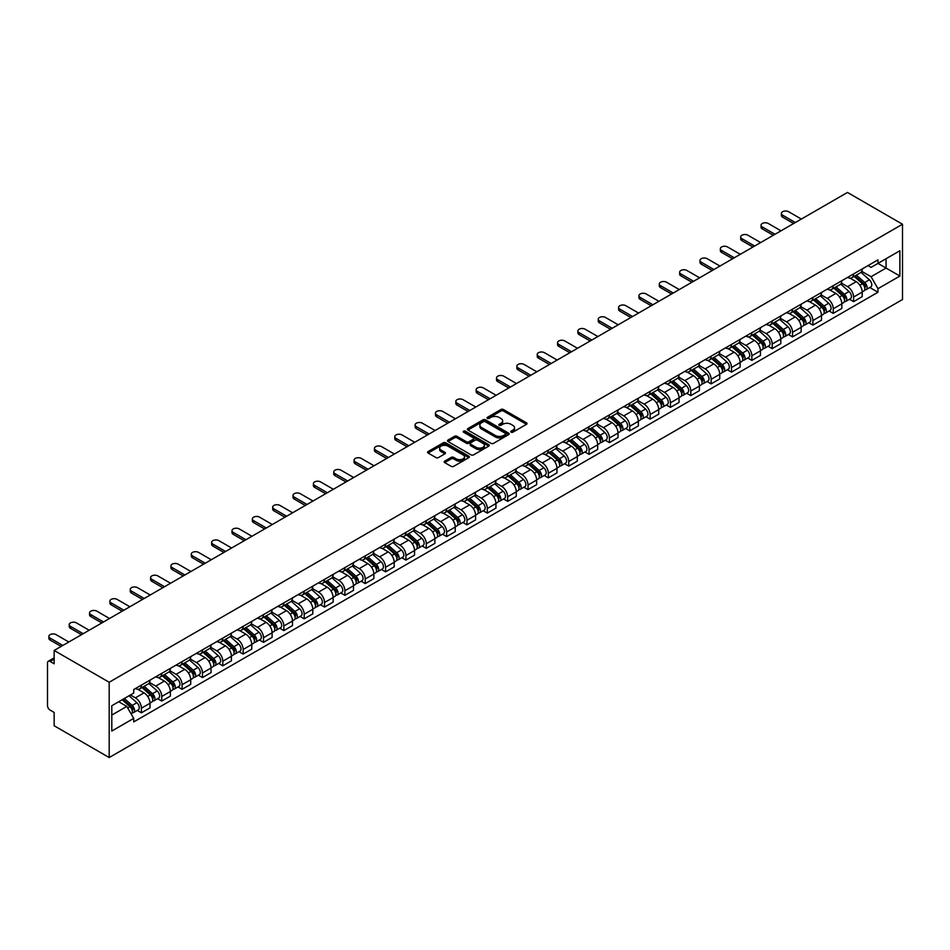 <?xml version="1.0" encoding="UTF-8"?>
<svg xmlns="http://www.w3.org/2000/svg" width="950" height="950" viewBox="0 0 950 950"><rect width="100%" height="100%" fill="white"/><g stroke="black" fill="none" stroke-linecap="round" stroke-linejoin="round"><path stroke-width="1.43" d="M511.1 432.167A1.271 0.736 0 0 0 512.893 432.167L526.502 424.317A1.805 1.045 0 0 0 527.024 423.581A1.805 1.045 0 0 0 526.502 422.845L503.452 409.533A1.805 1.045 0 0 0 500.887 409.533L487.291 417.394A1.271 0.736 0 0 0 489.084 418.428L490.841 417.406A5.795 3.349 0 0 1 499.035 417.406L500.959 418.511A5.795 3.349 0 0 1 502.657 420.886A5.795 3.349 0 0 1 500.959 423.249L499.189 424.258A1.271 0.736 0 0 0 500.983 425.303L502.752 424.282A5.795 3.349 0 0 1 510.946 424.282L512.857 425.386A5.795 3.349 0 0 1 514.556 427.761A5.795 3.349 0 0 1 512.857 430.124L511.1 431.134A1.271 0.736 0 0 0 511.1 432.167L511.1 431.134M444.683 461.13A1.805 1.045 0 0 0 444.161 461.866A1.805 1.045 0 0 0 444.683 462.603L451.155 466.343A1.805 1.045 0 0 0 453.708 466.343L468.825 457.615A1.805 1.045 0 0 0 469.348 456.879A1.805 1.045 0 0 0 468.825 456.142L445.776 442.831A1.805 1.045 0 0 0 443.211 442.831L428.106 451.559A1.805 1.045 0 0 0 427.571 452.295A1.805 1.045 0 0 0 428.106 453.031L435.919 457.544A1.805 1.045 0 0 0 438.473 457.544L444.944 453.815A1.805 1.045 0 0 0 445.467 453.067A1.805 1.045 0 0 0 444.944 452.331L441.073 450.098A4.845 2.791 0 0 1 439.648 448.115A4.845 2.791 0 0 1 442.641 445.538A4.845 2.791 0 0 1 447.913 446.144L463.089 454.907A4.845 2.791 0 0 1 464.514 456.879A4.845 2.791 0 0 1 461.522 459.468A4.845 2.791 0 0 1 456.238 458.862L453.708 457.401A1.805 1.045 0 0 0 451.155 457.401L444.683 461.13L444.683 462.603M109.191 682.242L54.15 650.465L847.459 192.446L902.5 224.236L109.191 682.242L109.191 757.554L902.5 299.535L902.5 224.236M490.972 443.353A1.805 1.045 0 0 0 493.525 443.353L508.642 434.625A1.805 1.045 0 0 0 509.164 433.889A1.805 1.045 0 0 0 508.642 433.152L485.593 419.841A1.805 1.045 0 0 0 483.027 419.841L467.923 428.569A1.805 1.045 0 0 0 467.388 429.305A1.805 1.045 0 0 0 467.923 430.041L490.972 443.353M464.016 432.452A1.271 0.736 0 0 1 465.298 432.63L488.704 446.144L473.622 454.848A1.805 1.045 0 0 1 471.058 454.848L448.02 441.536L448.02 440.064A1.805 1.045 0 0 0 447.486 440.8A1.805 1.045 0 0 0 448.02 441.536M448.02 440.064L454.48 436.335A1.805 1.045 0 0 1 457.045 436.335L466.391 441.726A1.805 1.045 0 0 0 468.944 441.726L473.242 439.244A1.805 1.045 0 0 0 473.765 438.508A1.805 1.045 0 0 0 473.242 437.772L463.505 432.155A1.271 0.736 0 0 1 465.298 431.122L488.728 444.647A1.805 1.045 0 0 1 489.262 445.384A1.805 1.045 0 0 1 488.728 446.12L488.728 444.647M54.15 650.465L54.15 663.789L50.113 661.461A3.693 2.126 -120 0 0 48.26 661.271A3.693 2.126 -120 0 0 47.5 662.957L47.5 705.589A3.693 2.126 -120 0 0 50.113 710.101L54.15 712.441L54.15 725.764L109.191 757.554M853.587 273.933A8.491 4.904 60 0 1 851.829 277.744L860.439 272.769A8.491 4.904 -120 0 0 862.196 268.969M841.367 283.076L847.59 286.663A8.491 4.904 60 0 1 853.587 297.053L862.196 292.077A8.491 4.904 -120 0 0 856.199 281.687L850.036 278.136M862.196 292.077L862.196 296.673L853.587 301.649L849.454 299.262M851.829 277.744A8.491 4.904 60 0 1 847.649 277.364M853.587 297.053L853.587 301.649M833.233 285.677A8.491 4.904 60 0 1 831.488 289.489L840.085 284.525A8.491 4.904 -120 0 0 841.842 280.713M829.113 311.006L833.245 313.393L841.842 308.429L841.842 303.834A8.491 4.904 -120 0 0 835.846 293.443L829.682 289.881M831.488 289.489A8.491 4.904 60 0 1 827.307 289.109M821.026 294.821L827.236 298.407A8.491 4.904 60 0 1 833.245 308.798L833.245 313.393M812.891 297.433A8.491 4.904 60 0 1 811.134 301.233L819.743 296.269A8.491 4.904 -120 0 0 821.501 292.457M808.759 322.762L812.891 325.137L821.501 320.174L821.501 315.578A8.491 4.904 -120 0 0 815.504 305.188L809.341 301.625M811.134 301.233A8.491 4.904 60 0 1 806.954 300.853M800.672 306.565L806.894 310.151A8.491 4.904 60 0 1 812.891 320.554L812.891 325.137M792.538 309.178A8.491 4.904 60 0 1 790.792 312.989L799.389 308.014A8.491 4.904 -120 0 0 801.147 304.202M788.417 334.507L792.549 336.894L801.147 331.918L801.147 327.322A8.491 4.904 -120 0 0 795.15 316.932L788.987 313.381M790.792 312.989A8.491 4.904 60 0 1 786.612 312.598M780.33 318.309L786.541 321.907A8.491 4.904 60 0 1 792.549 332.298L792.549 336.894M772.196 320.922A8.491 4.904 60 0 1 770.438 324.734L779.047 319.758A8.491 4.904 -120 0 0 780.805 315.958M768.063 346.251L772.196 348.638L780.805 343.662L780.805 339.079A8.491 4.904 -120 0 0 774.808 328.676L768.645 325.126M770.438 324.734A8.491 4.904 60 0 1 766.258 324.354M759.976 330.066L766.199 333.652A8.491 4.904 60 0 1 772.196 344.043L772.196 348.638M751.842 332.666A8.491 4.904 60 0 1 750.096 336.478L758.694 331.514A8.491 4.904 -120 0 0 760.451 327.702M747.721 358.008L751.854 360.383L760.451 355.419L760.451 350.823A8.491 4.904 -120 0 0 754.454 340.433L748.291 336.87M750.096 336.478A8.491 4.904 60 0 1 745.916 336.098M739.634 341.81L745.845 345.396A8.491 4.904 60 0 1 751.854 355.787L751.854 360.383M731.5 344.423A8.491 4.904 60 0 1 729.742 348.234L738.352 343.259A8.491 4.904 -120 0 0 740.109 339.447M727.367 369.752L731.5 372.127L740.109 367.163L740.109 362.567A8.491 4.904 -120 0 0 734.113 352.177L727.949 348.614M729.742 348.234A8.491 4.904 60 0 1 725.562 347.843M719.281 353.554L725.503 357.141A8.491 4.904 60 0 1 731.5 367.543L731.5 372.127M711.146 356.167A8.491 4.904 60 0 1 709.401 359.979L717.998 355.003A8.491 4.904 -120 0 0 719.756 351.191M707.026 381.496L711.146 383.883L719.756 378.907L719.756 374.312A8.491 4.904 -120 0 0 713.759 363.921L707.596 360.371M709.401 359.979A8.491 4.904 60 0 1 705.221 359.599M698.939 365.299L705.149 368.897A8.491 4.904 60 0 1 711.146 379.287L711.146 383.883M690.804 367.911A8.491 4.904 60 0 1 689.047 371.723L697.656 366.759A8.491 4.904 -120 0 0 699.414 362.947M686.672 393.241L690.804 395.628L699.414 390.652L699.414 386.068A8.491 4.904 -120 0 0 693.417 375.678L687.254 372.115M689.047 371.723A8.491 4.904 60 0 1 684.867 371.343M678.585 377.055L684.807 380.641A8.491 4.904 60 0 1 690.804 391.032L690.804 395.628M670.451 379.668A8.491 4.904 60 0 1 668.705 383.468L677.303 378.504A8.491 4.904 -120 0 0 679.06 374.692M666.33 404.997L670.451 407.372L679.06 402.408L679.06 397.812A8.491 4.904 -120 0 0 673.063 387.422L666.9 383.859M668.705 383.468A8.491 4.904 60 0 1 664.525 383.088M658.243 388.799L664.454 392.386A8.491 4.904 60 0 1 670.451 402.776L670.451 407.372M650.109 391.412A8.491 4.904 60 0 1 648.351 395.224L656.961 390.248A8.491 4.904 -120 0 0 658.718 386.436M645.976 416.741L650.109 419.128L658.718 414.152L658.718 409.557A8.491 4.904 -120 0 0 652.721 399.166L646.558 395.604M648.351 395.224A8.491 4.904 60 0 1 644.171 394.832M637.889 400.544L644.112 404.142A8.491 4.904 60 0 1 650.109 414.532L650.109 419.128M629.755 403.156A8.491 4.904 60 0 1 628.009 406.968L636.607 401.992A8.491 4.904 -120 0 0 638.364 398.192M625.634 428.486L629.755 430.872L638.364 425.897L638.364 421.301A8.491 4.904 -120 0 0 632.367 410.911L626.204 407.36M628.009 406.968A8.491 4.904 60 0 1 623.829 406.588M617.547 412.3L623.758 415.886A8.491 4.904 60 0 1 629.755 426.277L629.755 430.872M609.413 414.901A8.491 4.904 60 0 1 607.656 418.713L616.265 413.749A8.491 4.904 -120 0 0 618.023 409.937M605.281 440.23L609.413 442.617L618.023 437.653L618.023 433.058A8.491 4.904 -120 0 0 612.026 422.667L605.862 419.104M607.656 418.713A8.491 4.904 60 0 1 603.476 418.332M597.194 424.044L603.416 427.631A8.491 4.904 60 0 1 609.413 438.021L609.413 442.617M589.059 426.657A8.491 4.904 60 0 1 587.314 430.457L595.911 425.493A8.491 4.904 -120 0 0 597.669 421.681M584.939 451.986L589.059 454.361L597.669 449.397L597.669 444.802A8.491 4.904 -120 0 0 591.672 434.411L585.509 430.849M587.314 430.457A8.491 4.904 60 0 1 583.134 430.077M576.852 435.789L583.062 439.375A8.491 4.904 60 0 1 589.059 449.777L589.059 454.361M568.717 438.401A8.491 4.904 60 0 1 566.96 442.213L575.569 437.238A8.491 4.904 -120 0 0 577.327 433.426M564.585 463.731L568.717 466.117L577.327 461.142L577.327 456.546A8.491 4.904 -120 0 0 571.33 446.156L565.167 442.605M566.96 442.213A8.491 4.904 60 0 1 562.78 441.833M556.498 447.533L562.721 451.131A8.491 4.904 60 0 1 568.717 461.522L568.717 466.117M548.364 450.146A8.491 4.904 60 0 1 546.606 453.957L555.216 448.994A8.491 4.904 -120 0 0 556.973 445.182M544.243 475.475L548.364 477.862L556.973 472.886L556.973 468.303A8.491 4.904 -120 0 0 550.976 457.9L544.813 454.349M546.606 453.957A8.491 4.904 60 0 1 542.438 453.577M536.156 459.289L542.367 462.876A8.491 4.904 60 0 1 548.364 473.266L548.364 477.862M528.022 461.902A8.491 4.904 60 0 1 526.264 465.702L534.874 460.738A8.491 4.904 -120 0 0 536.631 456.926M523.889 487.231L528.022 489.606L536.631 484.642L536.631 480.047A8.491 4.904 -120 0 0 530.634 469.656L524.471 466.094M526.264 465.702A8.491 4.904 60 0 1 522.084 465.322M515.803 471.034L522.025 474.62A8.491 4.904 60 0 1 528.022 485.011L528.022 489.606M507.668 473.646A8.491 4.904 60 0 1 505.911 477.458L514.52 472.483A8.491 4.904 -120 0 0 516.278 468.671M503.548 498.976L507.668 501.363L516.278 496.387L516.278 491.791A8.491 4.904 -120 0 0 510.281 481.401L504.117 477.838M505.911 477.458A8.491 4.904 60 0 1 501.742 477.066M495.461 482.778L501.671 486.376A8.491 4.904 60 0 1 507.668 496.767L507.668 501.363M487.326 485.391A8.491 4.904 60 0 1 485.569 489.202L494.178 484.227A8.491 4.904 -120 0 0 495.936 480.427M483.194 510.72L487.326 513.107L495.936 508.131L495.936 503.536A8.491 4.904 -120 0 0 489.939 493.145L483.776 489.594M485.569 489.202A8.491 4.904 60 0 1 481.389 488.822M475.107 494.534L481.329 498.121A8.491 4.904 60 0 1 487.326 508.511L487.326 513.107M466.973 497.135A8.491 4.904 60 0 1 465.215 500.947L473.824 495.983A8.491 4.904 -120 0 0 475.582 492.171M462.852 522.464L466.973 524.851L475.582 519.888L475.582 515.292A8.491 4.904 -120 0 0 469.585 504.901L463.422 501.339M465.215 500.947A8.491 4.904 60 0 1 461.047 500.567M454.765 506.279L460.976 509.865A8.491 4.904 60 0 1 466.973 520.256L466.973 524.851M446.631 508.891A8.491 4.904 60 0 1 444.873 512.691L453.483 507.728A8.491 4.904 -120 0 0 455.24 503.916M442.498 534.221L446.631 536.596L455.24 531.632L455.24 527.036A8.491 4.904 -120 0 0 449.243 516.646L443.08 513.083M444.873 512.691A8.491 4.904 60 0 1 440.693 512.311M434.411 518.023L440.634 521.609A8.491 4.904 60 0 1 446.631 532.012L446.631 536.596M426.277 520.636A8.491 4.904 60 0 1 424.519 524.447L433.129 519.472A8.491 4.904 -120 0 0 434.886 515.66M422.156 545.965L426.277 548.352L434.886 543.376L434.886 538.781A8.491 4.904 -120 0 0 428.889 528.39L422.726 524.839M424.519 524.447A8.491 4.904 60 0 1 420.351 524.056M414.069 529.768L420.28 533.366A8.491 4.904 60 0 1 426.277 543.756L426.277 548.352M405.935 532.38A8.491 4.904 60 0 1 404.178 536.192L412.787 531.216A8.491 4.904 -120 0 0 414.544 527.416M401.803 557.709L405.935 560.096L414.544 555.121L414.544 550.537A8.491 4.904 -120 0 0 408.548 540.134L402.384 536.584M404.178 536.192A8.491 4.904 60 0 1 399.997 535.812M393.716 541.524L399.938 545.11A8.491 4.904 60 0 1 405.935 555.501L405.935 560.096M385.581 544.136A8.491 4.904 60 0 1 383.824 547.936L392.433 542.972A8.491 4.904 -120 0 0 394.191 539.161M381.461 569.466L385.581 571.841L394.191 566.877L394.191 562.281A8.491 4.904 -120 0 0 388.194 551.891L382.031 548.328M383.824 547.936A8.491 4.904 60 0 1 379.656 547.556M373.374 553.268L379.584 556.854A8.491 4.904 60 0 1 385.581 567.245L385.581 571.841M365.239 555.881A8.491 4.904 60 0 1 363.482 559.692L372.091 554.717A8.491 4.904 -120 0 0 373.849 550.905M361.107 581.21L365.239 583.597L373.849 578.621L373.849 574.026A8.491 4.904 -120 0 0 367.852 563.635L361.689 560.072M363.482 559.692A8.491 4.904 60 0 1 359.302 559.301M353.02 565.013L359.242 568.611A8.491 4.904 60 0 1 365.239 579.001L365.239 583.597M344.886 567.625A8.491 4.904 60 0 1 343.128 571.437L351.738 566.461A8.491 4.904 -120 0 0 353.495 562.661M340.765 592.954L344.886 595.341L353.495 590.366L353.495 585.77A8.491 4.904 -120 0 0 347.498 575.379L341.335 571.829M343.128 571.437A8.491 4.904 60 0 1 338.96 571.057M332.678 576.769L338.889 580.355A8.491 4.904 60 0 1 344.886 590.746L344.886 595.341M324.544 579.369A8.491 4.904 60 0 1 322.786 583.181L331.396 578.217A8.491 4.904 -120 0 0 333.153 574.406M320.411 604.699L324.544 607.086L333.153 602.122L333.153 597.526A8.491 4.904 -120 0 0 327.156 587.136L320.993 583.573M322.786 583.181A8.491 4.904 60 0 1 318.606 582.801M312.324 588.513L318.547 592.099A8.491 4.904 60 0 1 324.544 602.49L324.544 607.086M304.19 591.126A8.491 4.904 60 0 1 302.433 594.926L311.042 589.962A8.491 4.904 -120 0 0 312.799 586.15M300.069 616.455L304.19 618.83L312.799 613.866L312.799 609.271A8.491 4.904 -120 0 0 306.803 598.88L300.639 595.317M302.433 594.926A8.491 4.904 60 0 1 298.264 594.546M291.983 600.258L298.193 603.844A8.491 4.904 60 0 1 304.19 614.246L304.19 618.83M283.848 602.87A8.491 4.904 60 0 1 282.091 606.682L290.7 601.706A8.491 4.904 -120 0 0 292.457 597.894M279.716 628.199L283.848 630.586L292.457 625.611L292.457 621.015A8.491 4.904 -120 0 0 286.461 610.624L280.298 607.074M282.091 606.682A8.491 4.904 60 0 1 277.911 606.29M271.629 612.002L277.851 615.6A8.491 4.904 60 0 1 283.848 625.991L283.848 630.586M263.494 614.614A8.491 4.904 60 0 1 261.737 618.426L270.346 613.451A8.491 4.904 -120 0 0 272.104 609.651M259.374 639.944L263.494 642.331L272.104 637.355L272.104 632.771A8.491 4.904 -120 0 0 266.107 622.369L259.944 618.818M261.737 618.426A8.491 4.904 60 0 1 257.569 618.046M251.287 623.758L257.498 627.344A8.491 4.904 60 0 1 263.494 637.735L263.494 642.331M243.152 626.371A8.491 4.904 60 0 1 241.395 630.171L250.004 625.207A8.491 4.904 -120 0 0 251.762 621.395M239.02 651.7L243.152 654.075L251.762 649.111L251.762 644.516A8.491 4.904 -120 0 0 245.765 634.125L239.602 630.562M241.395 630.171A8.491 4.904 60 0 1 237.215 629.791M230.933 635.502L237.156 639.089A8.491 4.904 60 0 1 243.152 649.479L243.152 654.075M222.799 638.115A8.491 4.904 60 0 1 221.041 641.927L229.651 636.951A8.491 4.904 -120 0 0 231.408 633.139M218.678 663.444L222.799 665.819L231.408 660.856L231.408 656.26A8.491 4.904 -120 0 0 225.411 645.869L219.248 642.307M221.041 641.927A8.491 4.904 60 0 1 216.873 641.535M210.591 647.247L216.802 650.845A8.491 4.904 60 0 1 222.799 661.236L222.799 665.819M202.457 649.859A8.491 4.904 60 0 1 200.699 653.671L209.309 648.696A8.491 4.904 -120 0 0 211.066 644.896M198.324 675.189L202.457 677.576L211.066 672.6L211.066 668.004A8.491 4.904 -120 0 0 205.069 657.614L198.906 654.063M200.699 653.671A8.491 4.904 60 0 1 196.519 653.291M190.237 658.991L196.46 662.589A8.491 4.904 60 0 1 202.457 672.98L202.457 677.576M182.103 661.604A8.491 4.904 60 0 1 180.346 665.416L188.955 660.452A8.491 4.904 -120 0 0 190.713 656.64M177.982 686.933L182.103 689.32L190.713 684.356L190.713 679.761A8.491 4.904 -120 0 0 184.716 669.37L178.553 665.807M180.346 665.416A8.491 4.904 60 0 1 176.178 665.036M169.896 670.748L176.106 674.334A8.491 4.904 60 0 1 182.103 684.724L182.103 689.32M161.761 673.36A8.491 4.904 60 0 1 160.004 677.16L168.613 672.196A8.491 4.904 -120 0 0 170.371 668.384M157.629 698.689L161.761 701.064L170.371 696.101L170.371 691.505A8.491 4.904 -120 0 0 164.374 681.114L158.211 677.552M160.004 677.16A8.491 4.904 60 0 1 155.824 676.78M149.542 682.492L155.764 686.078A8.491 4.904 60 0 1 161.761 696.469L161.761 701.064M141.407 685.104A8.491 4.904 60 0 1 139.65 688.916L148.259 683.941A8.491 4.904 -120 0 0 150.017 680.129M137.287 710.434L141.407 712.821L150.017 707.845L150.017 703.249A8.491 4.904 -120 0 0 144.02 692.859L137.857 689.308M139.65 688.916A8.491 4.904 60 0 1 135.482 688.524M130.459 694.972L135.411 697.834A8.491 4.904 60 0 1 141.407 708.225L141.407 712.821M868.003 265.608L871.067 267.377L899.887 250.741L886.065 258.721L886.065 268.054L871.067 276.723L861.721 271.32M111.803 715.077L126.801 706.42L133.713 718.39L111.803 731.037L111.803 705.731L133.713 693.084L133.713 689.546L877.978 259.849L877.978 263.387L899.887 276.046L877.978 288.693L871.067 276.723M899.887 250.741L899.887 276.046M133.713 718.39L133.713 721.929L877.978 292.232L877.978 288.693M126.801 706.42L118.714 701.741M869.808 287.517L877.978 292.232M511.611 432.357L512.857 431.633A5.795 3.349 0 0 0 514.556 429.258L514.556 427.761M502.657 420.886L502.657 422.382A5.795 3.349 0 0 1 500.959 424.757L499.7 425.481M526.478 424.329L503.452 411.041A1.805 1.045 0 0 0 500.887 411.041L487.789 418.606M508.618 434.649L485.593 421.349A1.805 1.045 0 0 0 483.027 421.349L467.946 430.065L467.923 428.569M505.436 434.411A1.271 0.736 0 0 0 505.436 433.378L485.213 421.693A1.271 0.736 0 0 0 483.419 421.693L481.555 422.762A5.795 3.349 0 0 0 479.857 425.137A5.795 3.349 0 0 0 481.555 427.5L495.389 435.48A5.795 3.349 0 0 0 503.583 435.48L505.436 434.411L505.436 435.919A1.271 0.736 0 0 0 505.804 435.397L505.804 433.889M479.857 425.137L479.857 426.633A5.795 3.349 0 0 0 481.555 429.008L481.555 427.5M505.436 435.919L503.583 436.988A5.795 3.349 0 0 1 495.389 436.988L481.555 429.008M448.044 441.56L454.48 437.831L454.48 436.335M473.765 438.508L473.765 440.016A1.805 1.045 0 0 1 473.242 440.753L468.944 443.234A1.805 1.045 0 0 1 466.391 443.234L457.045 437.831A1.805 1.045 0 0 0 454.48 437.831M476.081 447.331A4.845 2.791 0 0 0 481.365 447.937A4.845 2.791 0 0 0 484.358 445.348A4.845 2.791 0 0 0 482.933 443.365L477.589 440.289A1.805 1.045 0 0 0 475.024 440.289L470.737 442.759A1.805 1.045 0 0 0 470.214 443.496A1.805 1.045 0 0 0 470.737 444.244L476.081 447.331L476.081 448.827A4.845 2.791 0 0 0 481.365 449.433A4.845 2.791 0 0 0 484.358 446.856L484.358 445.348M470.214 443.496L470.214 445.004A1.805 1.045 0 0 0 470.737 445.74L470.737 444.244M476.081 448.827L470.737 445.74M464.514 456.879L464.514 458.387A4.845 2.791 0 0 1 461.522 460.964A4.845 2.791 0 0 1 456.238 460.358L453.708 458.897A1.805 1.045 0 0 0 451.155 458.897L444.707 462.626M439.648 448.115L439.648 449.623A4.845 2.791 0 0 0 441.073 451.606L441.073 450.098M444.921 453.827L441.073 451.606M468.825 456.142L468.825 457.615L445.776 444.339A1.805 1.045 0 0 0 443.211 444.339L428.129 453.055M854.181 276.391L862.469 283.789A4.607 2.66 60 0 1 863.918 290.914L862.196 291.911M854.394 276.581L858.301 278.837M855.012 275.904L864.239 284.133A2.209 1.283 60 0 1 864.928 287.565A2.209 1.283 60 0 1 864.726 287.636M856.389 275.108L864.69 282.506A4.607 2.66 60 0 1 866.127 289.643A4.607 2.66 60 0 1 864.738 289.786M861.021 272.329L869.381 279.799A4.607 2.66 60 0 1 870.829 286.924L866.127 289.643M793.654 223.511L782.634 217.158A4.239 2.446 180 0 1 781.387 215.424L781.387 213.465A4.239 2.446 -0 0 0 782.634 215.199L795.352 222.537M801.349 219.07L788.631 211.731A4.239 2.446 -0 0 0 784.011 211.197A4.239 2.446 -0 0 0 781.387 213.465M833.827 288.135L842.116 295.533A4.607 2.66 60 0 1 843.564 302.67L841.842 303.656M834.053 288.337L837.947 290.581M834.658 287.648L843.885 295.889A2.209 1.283 60 0 1 844.586 299.309A2.209 1.283 60 0 1 844.384 299.392M836.047 286.853L844.336 294.251A4.607 2.66 60 0 1 845.785 301.387A4.607 2.66 60 0 1 844.396 301.53M840.667 284.086L849.027 291.543A4.607 2.66 60 0 1 850.476 298.68L845.785 301.387M813.485 299.879L821.774 307.277A4.607 2.66 60 0 1 823.222 314.414L821.501 315.412M813.699 300.081L817.606 302.337M814.316 299.404L823.543 307.634A2.209 1.283 60 0 1 824.232 311.054A2.209 1.283 60 0 1 824.03 311.137M815.694 298.609L823.994 306.007A4.607 2.66 60 0 1 825.431 313.132A4.607 2.66 60 0 1 824.042 313.286M820.325 295.83L828.685 303.288A4.607 2.66 60 0 1 830.134 310.424L825.431 313.132M773.3 235.268L762.28 228.902A4.239 2.446 180 0 1 761.045 227.169L761.045 225.209A4.239 2.446 -0 0 0 762.28 226.943L774.998 234.282M780.995 230.826L768.277 223.476A4.239 2.446 -0 0 0 763.658 222.953A4.239 2.446 -0 0 0 761.045 225.209M752.958 247.012L741.938 240.647A4.239 2.446 180 0 1 740.691 238.913L740.691 236.954A4.239 2.446 -0 0 0 741.938 238.688L754.656 246.038M760.653 242.571L747.935 235.232A4.239 2.446 -0 0 0 743.316 234.697A4.239 2.446 -0 0 0 740.691 236.954M793.131 311.636L801.42 319.034A4.607 2.66 60 0 1 802.869 326.159L801.147 327.156M793.357 311.826L797.252 314.082M793.962 311.149L803.189 319.378A2.209 1.283 60 0 1 803.89 322.798A2.209 1.283 60 0 1 803.688 322.881M795.352 310.353L803.641 317.751A4.607 2.66 60 0 1 805.089 324.876A4.607 2.66 60 0 1 803.7 325.031M799.971 307.574L808.331 315.044A4.607 2.66 60 0 1 809.78 322.169L805.089 324.876M772.789 323.38L781.078 330.778A4.607 2.66 60 0 1 782.527 337.903L780.805 338.901M773.003 323.57L776.91 325.826M773.621 322.893L782.847 331.134A2.209 1.283 60 0 1 783.536 334.554A2.209 1.283 60 0 1 783.334 334.637M774.998 322.098L783.299 329.496A4.607 2.66 60 0 1 784.736 336.633A4.607 2.66 60 0 1 783.346 336.775M779.629 319.319L787.989 326.788A4.607 2.66 60 0 1 789.438 333.913L784.736 336.633M752.436 335.124L760.724 342.522A4.607 2.66 60 0 1 762.173 349.659L760.451 350.645M752.661 335.326L756.556 337.571M753.267 334.649L762.494 342.879A2.209 1.283 60 0 1 763.194 346.299A2.209 1.283 60 0 1 762.992 346.382M754.656 333.842L762.945 341.24A4.607 2.66 60 0 1 764.394 348.377A4.607 2.66 60 0 1 763.004 348.519M759.276 331.075L767.636 338.532A4.607 2.66 60 0 1 769.084 345.669L764.394 348.377M732.604 258.756L721.584 252.391A4.239 2.446 180 0 1 720.349 250.669L720.349 248.71A4.239 2.446 -0 0 0 721.584 250.432L734.303 257.783M740.299 254.315L727.581 246.976A4.239 2.446 -0 0 0 722.962 246.442A4.239 2.446 -0 0 0 720.349 248.71M712.262 270.512L701.242 264.147A4.239 2.446 180 0 1 699.996 262.414L699.996 260.454A4.239 2.446 -0 0 0 701.242 262.188L713.961 269.527M719.957 266.059L707.239 258.721A4.239 2.446 -0 0 0 702.62 258.186A4.239 2.446 -0 0 0 699.996 260.454M691.909 282.257L680.889 275.892A4.239 2.446 180 0 1 679.654 274.158L679.654 272.199A4.239 2.446 -0 0 0 680.889 273.933L693.607 281.271M699.604 277.816L686.886 270.465A4.239 2.446 -0 0 0 682.266 269.942A4.239 2.446 -0 0 0 679.654 272.199M732.094 346.869L740.383 354.279A4.607 2.66 60 0 1 741.831 361.404L740.109 362.401M732.307 347.071L736.214 349.327M732.925 346.394L742.152 354.623A2.209 1.283 60 0 1 742.841 358.043A2.209 1.283 60 0 1 742.639 358.126M734.303 345.598L742.603 352.996A4.607 2.66 60 0 1 744.04 360.121A4.607 2.66 60 0 1 742.651 360.276M738.934 342.819L747.294 350.277A4.607 2.66 60 0 1 748.742 357.414L744.04 360.121M671.567 294.001L660.547 287.636A4.239 2.446 180 0 1 659.3 285.902L659.3 283.943A4.239 2.446 -0 0 0 660.547 285.677L673.265 293.027M679.262 289.56L666.544 282.221A4.239 2.446 -0 0 0 661.924 281.687A4.239 2.446 -0 0 0 659.3 283.943M711.74 358.625L720.029 366.023A4.607 2.66 60 0 1 721.477 373.148L719.756 374.146M711.966 358.815L715.861 361.071M712.571 358.138L721.798 366.367A2.209 1.283 60 0 1 722.499 369.799A2.209 1.283 60 0 1 722.297 369.871M713.961 357.343L722.249 364.741A4.607 2.66 60 0 1 723.698 371.866A4.607 2.66 60 0 1 722.309 372.02M718.58 354.564L726.94 362.033A4.607 2.66 60 0 1 728.389 369.158L723.698 371.866M651.213 305.746L640.193 299.392A4.239 2.446 180 0 1 638.958 297.659L638.958 295.699A4.239 2.446 -0 0 0 640.193 297.433L652.911 304.772M658.908 301.304L646.19 293.966A4.239 2.446 -0 0 0 641.571 293.431A4.239 2.446 -0 0 0 638.958 295.699M691.398 370.369L699.687 377.767A4.607 2.66 60 0 1 701.136 384.904L699.414 385.89M691.612 370.571L695.519 372.816M692.229 369.883L701.456 378.124A2.209 1.283 60 0 1 702.145 381.544A2.209 1.283 60 0 1 701.943 381.627M693.607 369.087L701.908 376.485A4.607 2.66 60 0 1 703.344 383.622A4.607 2.66 60 0 1 701.955 383.764M698.238 366.308L706.598 373.777A4.607 2.66 60 0 1 708.047 380.902L703.344 383.622M630.871 317.502L619.851 311.137A4.239 2.446 180 0 1 618.604 309.403L618.604 307.444A4.239 2.446 -0 0 0 619.851 309.178L632.569 316.516M638.566 313.049L625.848 305.71A4.239 2.446 -0 0 0 621.229 305.176A4.239 2.446 -0 0 0 618.604 307.444M671.044 382.114L679.333 389.512A4.607 2.66 60 0 1 680.782 396.649L679.06 397.646M671.27 382.316L675.165 384.572M671.876 381.639L681.102 389.868A2.209 1.283 60 0 1 681.803 393.288A2.209 1.283 60 0 1 681.601 393.371M673.265 380.843L681.554 388.241A4.607 2.66 60 0 1 683.002 395.366A4.607 2.66 60 0 1 681.613 395.521M677.884 378.064L686.244 385.522A4.607 2.66 60 0 1 687.693 392.659L683.002 395.366M610.518 329.246L599.497 322.881A4.239 2.446 180 0 1 598.263 321.147L598.263 319.188A4.239 2.446 -0 0 0 599.497 320.922L612.216 328.261M618.212 324.805L605.494 317.454A4.239 2.446 -0 0 0 600.875 316.932A4.239 2.446 -0 0 0 598.263 319.188M650.703 393.87L658.991 401.268A4.607 2.66 60 0 1 660.44 408.393L658.718 409.391M650.916 394.06L654.823 396.316M651.534 393.383L660.761 401.613A2.209 1.283 60 0 1 661.449 405.032A2.209 1.283 60 0 1 661.248 405.116M652.911 392.588L661.212 399.986A4.607 2.66 60 0 1 662.649 407.111A4.607 2.66 60 0 1 661.259 407.265M657.543 389.809L665.903 397.278A4.607 2.66 60 0 1 667.351 404.403L662.649 407.111M590.176 340.991L579.156 334.626A4.239 2.446 180 0 1 577.909 332.892L577.909 330.944A4.239 2.446 -0 0 0 579.156 332.666L591.874 340.017M597.871 336.549L585.153 329.211A4.239 2.446 -0 0 0 580.533 328.676A4.239 2.446 -0 0 0 577.909 330.944M630.349 405.614L638.637 413.012A4.607 2.66 60 0 1 640.086 420.137L638.364 421.135M630.574 405.804L634.469 408.061M631.18 405.128L640.407 413.357A2.209 1.283 60 0 1 641.107 416.789A2.209 1.283 60 0 1 640.906 416.86M632.569 404.332L640.858 411.73A4.607 2.66 60 0 1 642.307 418.867A4.607 2.66 60 0 1 640.918 419.009M637.189 401.553L645.549 409.022A4.607 2.66 60 0 1 646.998 416.147L642.307 418.867M569.822 352.735L558.802 346.382A4.239 2.446 180 0 1 557.567 344.648L557.567 342.689A4.239 2.446 -0 0 0 558.802 344.423L571.52 351.761M577.517 348.294L564.799 340.955A4.239 2.446 -0 0 0 560.179 340.421A4.239 2.446 -0 0 0 557.567 342.689M610.007 417.359L618.296 424.757A4.607 2.66 60 0 1 619.744 431.894L618.023 432.879M610.221 417.561L614.127 419.805M610.838 416.872L620.065 425.113A2.209 1.283 60 0 1 620.754 428.533A2.209 1.283 60 0 1 620.552 428.616M612.216 416.076L620.504 423.474A4.607 2.66 60 0 1 621.953 430.611A4.607 2.66 60 0 1 620.564 430.754M616.847 413.309L625.207 420.767A4.607 2.66 60 0 1 626.656 427.904L621.953 430.611M549.48 364.491L538.46 358.126A4.239 2.446 180 0 1 537.213 356.392L537.213 354.433A4.239 2.446 -0 0 0 538.46 356.167L551.178 363.506M557.175 360.05L544.457 352.699A4.239 2.446 -0 0 0 539.837 352.177A4.239 2.446 -0 0 0 537.213 354.433M589.653 429.103L597.942 436.501A4.607 2.66 60 0 1 599.391 443.638L597.669 444.636M589.879 429.305L593.774 431.561M590.484 428.628L599.711 436.858A2.209 1.283 60 0 1 600.412 440.277A2.209 1.283 60 0 1 600.21 440.361M591.874 427.832L600.163 435.231A4.607 2.66 60 0 1 601.611 442.356A4.607 2.66 60 0 1 600.222 442.51M596.493 425.054L604.853 432.511A4.607 2.66 60 0 1 606.302 439.648L601.611 442.356M529.126 376.236L518.106 369.871A4.239 2.446 180 0 1 516.871 368.137L516.871 366.178A4.239 2.446 -0 0 0 518.106 367.911L530.824 375.262M536.821 371.794L524.103 364.456A4.239 2.446 -0 0 0 519.484 363.921A4.239 2.446 -0 0 0 516.871 366.178M569.311 440.859L577.6 448.258A4.607 2.66 60 0 1 579.049 455.383L577.327 456.38M569.525 441.049L573.432 443.306M570.143 440.372L579.369 448.602A2.209 1.283 60 0 1 580.058 452.034A2.209 1.283 60 0 1 579.856 452.105M571.52 439.577L579.809 446.975A4.607 2.66 60 0 1 581.258 454.1A4.607 2.66 60 0 1 579.868 454.254M576.151 436.798L584.511 444.267A4.607 2.66 60 0 1 585.96 451.392L581.258 454.1M508.784 387.98L497.764 381.615A4.239 2.446 180 0 1 496.517 379.893L496.517 377.934A4.239 2.446 -0 0 0 497.764 379.668L510.483 387.006M516.479 383.539L503.761 376.2A4.239 2.446 -0 0 0 499.142 375.666A4.239 2.446 -0 0 0 496.517 377.934M548.957 452.604L557.246 460.002A4.607 2.66 60 0 1 558.695 467.139L556.973 468.124M549.183 452.794L553.078 455.05M549.789 452.117L559.016 460.358A2.209 1.283 60 0 1 559.716 463.778A2.209 1.283 60 0 1 559.514 463.861M551.178 451.321L559.467 458.719A4.607 2.66 60 0 1 560.916 465.856A4.607 2.66 60 0 1 559.526 465.999M555.798 448.543L564.158 456.012A4.607 2.66 60 0 1 565.606 463.137L560.916 465.856M488.431 399.736L477.411 393.371A4.239 2.446 180 0 1 476.176 391.637L476.176 389.678A4.239 2.446 -0 0 0 477.411 391.412L490.129 398.751M496.126 395.283L483.407 387.944A4.239 2.446 -0 0 0 478.788 387.41A4.239 2.446 -0 0 0 476.176 389.678M528.616 464.348L536.904 471.746A4.607 2.66 60 0 1 538.353 478.883L536.631 479.869M528.829 464.55L532.736 466.806M529.447 463.873L538.674 472.103A2.209 1.283 60 0 1 539.362 475.522A2.209 1.283 60 0 1 539.161 475.606M530.824 463.066L539.113 470.476A4.607 2.66 60 0 1 540.562 477.601A4.607 2.66 60 0 1 539.173 477.743M535.456 460.299L543.816 467.756A4.607 2.66 60 0 1 545.264 474.893L540.562 477.601M468.089 411.481L457.069 405.116A4.239 2.446 180 0 1 455.822 403.382L455.822 401.423A4.239 2.446 -0 0 0 457.069 403.156L469.787 410.495M475.784 407.039L463.066 399.689A4.239 2.446 -0 0 0 458.446 399.166A4.239 2.446 -0 0 0 455.822 401.423M508.262 476.104L516.551 483.503A4.607 2.66 60 0 1 517.999 490.628L516.278 491.625M508.488 476.294L512.383 478.551M509.093 475.617L518.32 483.847A2.209 1.283 60 0 1 519.021 487.267A2.209 1.283 60 0 1 518.819 487.35M510.483 474.822L518.771 482.22A4.607 2.66 60 0 1 520.22 489.345A4.607 2.66 60 0 1 518.831 489.499M515.102 472.043L523.462 479.501A4.607 2.66 60 0 1 524.911 486.637L520.22 489.345M447.735 423.225L436.715 416.86A4.239 2.446 180 0 1 435.48 415.126L435.48 413.179A4.239 2.446 -0 0 0 436.715 414.901L449.433 422.251M455.43 418.784L442.712 411.445A4.239 2.446 -0 0 0 438.093 410.911A4.239 2.446 -0 0 0 435.48 413.179M487.92 487.849L496.209 495.247A4.607 2.66 60 0 1 497.657 502.372L495.936 503.369M488.134 488.039L492.041 490.295M488.751 487.362L497.978 495.591A2.209 1.283 60 0 1 498.667 499.023A2.209 1.283 60 0 1 498.465 499.094M490.129 486.566L498.418 493.964A4.607 2.66 60 0 1 499.866 501.101A4.607 2.66 60 0 1 498.477 501.244M494.76 483.787L503.12 491.257A4.607 2.66 60 0 1 504.569 498.382L499.866 501.101M427.393 434.969L416.373 428.616A4.239 2.446 180 0 1 415.126 426.883L415.126 424.923A4.239 2.446 -0 0 0 416.373 426.657L429.091 433.996M435.088 430.528L422.37 423.189A4.239 2.446 -0 0 0 417.751 422.655A4.239 2.446 -0 0 0 415.126 424.923M467.566 499.593L475.855 506.991A4.607 2.66 60 0 1 477.304 514.128L475.582 515.114M467.792 499.795L471.687 502.039M468.397 499.106L477.624 507.348A2.209 1.283 60 0 1 478.325 510.767A2.209 1.283 60 0 1 478.123 510.851M469.787 498.311L478.076 505.709A4.607 2.66 60 0 1 479.524 512.846A4.607 2.66 60 0 1 478.135 512.988M474.406 495.544L482.766 503.001A4.607 2.66 60 0 1 484.215 510.138L479.524 512.846M407.039 446.726L396.019 440.361A4.239 2.446 180 0 1 394.784 438.627L394.784 436.668A4.239 2.446 -0 0 0 396.019 438.401L408.738 445.74M414.734 442.284L402.016 434.934A4.239 2.446 -0 0 0 397.397 434.411A4.239 2.446 -0 0 0 394.784 436.668M447.224 511.338L455.513 518.736A4.607 2.66 60 0 1 456.962 525.872L455.24 526.87M447.438 511.539L451.345 513.796M448.056 510.863L457.282 519.092A2.209 1.283 60 0 1 457.971 522.512A2.209 1.283 60 0 1 457.769 522.595M449.433 510.067L457.722 517.465A4.607 2.66 60 0 1 459.171 524.59A4.607 2.66 60 0 1 457.781 524.744M454.064 507.288L462.424 514.746A4.607 2.66 60 0 1 463.873 521.883L459.171 524.59M386.697 458.47L375.678 452.105A4.239 2.446 180 0 1 374.431 450.371L374.431 448.412A4.239 2.446 -0 0 0 375.678 450.146L388.396 457.496M394.392 454.029L381.674 446.69A4.239 2.446 -0 0 0 377.055 446.156A4.239 2.446 -0 0 0 374.431 448.412M426.871 523.094L435.159 530.492A4.607 2.66 60 0 1 436.608 537.617L434.886 538.614M427.096 523.284L430.991 525.54M427.702 522.607L436.929 530.836A2.209 1.283 60 0 1 437.629 534.268A2.209 1.283 60 0 1 437.428 534.339M429.091 521.811L437.38 529.209A4.607 2.66 60 0 1 438.829 536.334A4.607 2.66 60 0 1 437.439 536.489M433.711 519.033L442.071 526.502A4.607 2.66 60 0 1 443.519 533.627L438.829 536.334M366.344 470.214L355.324 463.849A4.239 2.446 180 0 1 354.089 462.128L354.089 460.168A4.239 2.446 -0 0 0 355.324 461.902L368.042 469.241M374.039 465.773L361.321 458.434A4.239 2.446 -0 0 0 356.701 457.9A4.239 2.446 -0 0 0 354.089 460.168M406.529 534.838L414.817 542.236A4.607 2.66 60 0 1 416.266 549.373L414.544 550.359M406.742 535.028L410.649 537.284M407.36 534.351L416.587 542.592A2.209 1.283 60 0 1 417.276 546.013A2.209 1.283 60 0 1 417.074 546.096M408.738 533.556L417.026 540.954A4.607 2.66 60 0 1 418.475 548.091A4.607 2.66 60 0 1 417.086 548.233M413.369 530.777L421.729 538.246A4.607 2.66 60 0 1 423.178 545.371L418.475 548.091M346.002 481.971L334.982 475.606A4.239 2.446 180 0 1 333.735 473.872L333.735 471.912A4.239 2.446 -0 0 0 334.982 473.646L347.7 480.985M353.697 477.517L340.979 470.179A4.239 2.446 -0 0 0 336.359 469.644A4.239 2.446 -0 0 0 333.735 471.912M386.175 546.582L394.464 553.981A4.607 2.66 60 0 1 395.912 561.117L394.191 562.103M386.401 546.784L390.296 549.029M387.006 546.107L396.233 554.337A2.209 1.283 60 0 1 396.934 557.757A2.209 1.283 60 0 1 396.732 557.84M388.396 545.3L396.684 552.698A4.607 2.66 60 0 1 398.133 559.835A4.607 2.66 60 0 1 396.744 559.977M393.015 542.533L401.375 549.991A4.607 2.66 60 0 1 402.824 557.128L398.133 559.835M325.648 493.715L314.628 487.35A4.239 2.446 180 0 1 313.393 485.616L313.393 483.657A4.239 2.446 -0 0 0 314.628 485.391L327.346 492.729M333.343 489.274L320.625 481.923A4.239 2.446 -0 0 0 316.006 481.401A4.239 2.446 -0 0 0 313.393 483.657M365.833 558.339L374.122 565.737A4.607 2.66 60 0 1 375.571 572.862L373.849 573.859M366.047 558.529L369.954 560.785M366.664 557.852L375.891 566.081A2.209 1.283 60 0 1 376.58 569.501A2.209 1.283 60 0 1 376.378 569.584M368.042 557.056L376.331 564.454A4.607 2.66 60 0 1 377.779 571.579A4.607 2.66 60 0 1 376.39 571.734M372.673 554.278L381.033 561.735A4.607 2.66 60 0 1 382.482 568.872L377.779 571.579M305.306 505.459L294.286 499.094A4.239 2.446 180 0 1 293.039 497.361L293.039 495.413A4.239 2.446 -0 0 0 294.286 497.135L307.004 504.486M313.001 501.018L300.283 493.679A4.239 2.446 -0 0 0 295.664 493.145A4.239 2.446 -0 0 0 293.039 495.413M345.479 570.083L353.768 577.481A4.607 2.66 60 0 1 355.217 584.606L353.495 585.604M345.705 570.273L349.6 572.529M346.311 569.596L355.537 577.826A2.209 1.283 60 0 1 356.238 581.258A2.209 1.283 60 0 1 356.036 581.329M347.7 568.801L355.989 576.199A4.607 2.66 60 0 1 357.438 583.336A4.607 2.66 60 0 1 356.048 583.478M352.319 566.022L360.679 573.491A4.607 2.66 60 0 1 362.128 580.616L357.438 583.336M284.952 517.204L273.933 510.851A4.239 2.446 180 0 1 272.697 509.117L272.697 507.157A4.239 2.446 -0 0 0 273.933 508.891L286.651 516.23M292.647 512.763L279.929 505.424A4.239 2.446 -0 0 0 275.31 504.889A4.239 2.446 -0 0 0 272.697 507.157M325.137 581.827L333.426 589.226A4.607 2.66 60 0 1 334.875 596.362L333.153 597.348M325.351 582.029L329.258 584.274M325.969 581.341L335.196 589.582A2.209 1.283 60 0 1 335.884 593.002A2.209 1.283 60 0 1 335.683 593.085M327.346 580.545L335.635 587.943A4.607 2.66 60 0 1 337.084 595.08A4.607 2.66 60 0 1 335.694 595.222M331.978 577.778L340.338 585.236A4.607 2.66 60 0 1 341.786 592.372L337.084 595.08M264.611 528.96L253.591 522.595A4.239 2.446 180 0 1 252.344 520.861L252.344 518.902A4.239 2.446 -0 0 0 253.591 520.636L266.309 527.974M272.306 524.519L259.587 517.168A4.239 2.446 -0 0 0 254.968 516.646A4.239 2.446 -0 0 0 252.344 518.902M304.784 593.572L313.072 600.97A4.607 2.66 60 0 1 314.521 608.107L312.799 609.104M305.009 593.774L308.904 596.03M305.615 593.097L314.842 601.326A2.209 1.283 60 0 1 315.543 604.746A2.209 1.283 60 0 1 315.341 604.829M307.004 592.301L315.293 599.699A4.607 2.66 60 0 1 316.742 606.824A4.607 2.66 60 0 1 315.353 606.979M311.624 589.523L319.984 596.98A4.607 2.66 60 0 1 321.433 604.117L316.742 606.824M244.257 540.704L233.237 534.339A4.239 2.446 180 0 1 232.002 532.606L232.002 530.646A4.239 2.446 -0 0 0 233.237 532.38L245.955 539.731M251.952 536.263L239.234 528.924A4.239 2.446 -0 0 0 234.614 528.39A4.239 2.446 -0 0 0 232.002 530.646M284.442 605.328L292.731 612.726A4.607 2.66 60 0 1 294.179 619.851L292.457 620.849M284.656 605.518L288.562 607.774M285.273 604.841L294.5 613.071A2.209 1.283 60 0 1 295.189 616.491A2.209 1.283 60 0 1 294.987 616.574M286.651 604.046L294.939 611.444A4.607 2.66 60 0 1 296.388 618.569A4.607 2.66 60 0 1 294.999 618.723M291.282 601.267L299.642 608.736A4.607 2.66 60 0 1 301.091 615.861L296.388 618.569M223.915 552.449L212.895 546.084A4.239 2.446 180 0 1 211.648 544.362L211.648 542.403A4.239 2.446 -0 0 0 212.895 544.136L225.613 551.475M231.61 548.008L218.892 540.669A4.239 2.446 -0 0 0 214.273 540.134A4.239 2.446 -0 0 0 211.648 542.403M264.088 617.072L272.377 624.471A4.607 2.66 60 0 1 273.826 631.596L272.104 632.593M264.314 617.262L268.209 619.519M264.919 616.586L274.146 624.827A2.209 1.283 60 0 1 274.847 628.247A2.209 1.283 60 0 1 274.645 628.33M266.309 615.79L274.598 623.188A4.607 2.66 60 0 1 276.046 630.325A4.607 2.66 60 0 1 274.657 630.467M270.928 613.011L279.288 620.481A4.607 2.66 60 0 1 280.737 627.606L276.046 630.325M203.561 564.205L192.541 557.84A4.239 2.446 180 0 1 191.306 556.106L191.306 554.147A4.239 2.446 -0 0 0 192.541 555.881L205.259 563.219M211.256 559.752L198.538 552.413A4.239 2.446 -0 0 0 193.919 551.879A4.239 2.446 -0 0 0 191.306 554.147M243.746 628.817L252.035 636.215A4.607 2.66 60 0 1 253.484 643.352L251.762 644.337M243.96 629.019L247.867 631.263M244.578 628.342L253.804 636.571A2.209 1.283 60 0 1 254.493 639.991A2.209 1.283 60 0 1 254.291 640.074M245.955 627.534L254.244 634.932A4.607 2.66 60 0 1 255.692 642.069A4.607 2.66 60 0 1 254.303 642.212M250.586 624.768L258.946 632.225A4.607 2.66 60 0 1 260.395 639.362L255.692 642.069M183.219 575.949L172.199 569.584A4.239 2.446 180 0 1 170.953 567.851L170.953 565.891A4.239 2.446 -0 0 0 172.199 567.625L184.917 574.964M190.914 571.508L178.196 564.158A4.239 2.446 -0 0 0 173.577 563.635A4.239 2.446 -0 0 0 170.953 565.891M223.393 640.561L231.681 647.971A4.607 2.66 60 0 1 233.13 655.096L231.408 656.094M223.618 640.763L227.513 643.019M224.224 640.086L233.451 648.316A2.209 1.283 60 0 1 234.151 651.736A2.209 1.283 60 0 1 233.949 651.819M225.613 639.291L233.902 646.689A4.607 2.66 60 0 1 235.351 653.814A4.607 2.66 60 0 1 233.961 653.968M230.232 636.512L238.592 643.969A4.607 2.66 60 0 1 240.041 651.106L235.351 653.814M162.866 587.694L151.846 581.329A4.239 2.446 180 0 1 150.611 579.595L150.611 577.648A4.239 2.446 -0 0 0 151.846 579.369L164.564 586.72M170.561 583.253L157.842 575.914A4.239 2.446 -0 0 0 153.223 575.379A4.239 2.446 -0 0 0 150.611 577.648M203.051 652.318L211.339 659.716A4.607 2.66 60 0 1 212.788 666.841L211.066 667.838M203.264 652.508L207.171 654.764M203.882 651.831L213.109 660.06A2.209 1.283 60 0 1 213.797 663.492A2.209 1.283 60 0 1 213.596 663.563M205.259 651.035L213.548 658.433A4.607 2.66 60 0 1 214.997 665.57A4.607 2.66 60 0 1 213.607 665.712M209.891 648.256L218.251 655.726A4.607 2.66 60 0 1 219.699 662.851L214.997 665.57M142.524 599.438L131.504 593.085A4.239 2.446 180 0 1 130.257 591.351L130.257 589.392A4.239 2.446 -0 0 0 131.504 591.126L144.222 598.464M150.219 594.997L137.501 587.658A4.239 2.446 -0 0 0 132.881 587.124A4.239 2.446 -0 0 0 130.257 589.392M182.697 664.062L190.986 671.46A4.607 2.66 60 0 1 192.434 678.597L190.713 679.582M182.922 664.264L186.817 666.508M183.528 663.575L192.755 671.816A2.209 1.283 60 0 1 193.456 675.236A2.209 1.283 60 0 1 193.254 675.319M184.917 662.779L193.206 670.178A4.607 2.66 60 0 1 194.655 677.314A4.607 2.66 60 0 1 193.266 677.457M189.537 660.012L197.897 667.47A4.607 2.66 60 0 1 199.346 674.595L194.655 677.314M122.17 611.194L111.15 604.829A4.239 2.446 180 0 1 109.915 603.096L109.915 601.136A4.239 2.446 -0 0 0 111.15 602.87L123.868 610.209M129.865 606.741L117.147 599.403A4.239 2.446 -0 0 0 112.528 598.868A4.239 2.446 -0 0 0 109.915 601.136M162.355 675.806L170.644 683.204A4.607 2.66 60 0 1 172.092 690.341L170.371 691.339M162.569 676.008L166.476 678.264M163.186 675.331L172.413 683.561A2.209 1.283 60 0 1 173.102 686.981A2.209 1.283 60 0 1 172.9 687.064M164.564 674.536L172.852 681.934A4.607 2.66 60 0 1 174.301 689.059A4.607 2.66 60 0 1 172.912 689.213M169.195 671.757L177.555 679.214A4.607 2.66 60 0 1 179.004 686.351L174.301 689.059M101.828 622.939L90.808 616.574A4.239 2.446 180 0 1 89.561 614.84L89.561 612.881A4.239 2.446 -0 0 0 90.808 614.614L103.526 621.953M109.523 618.498L96.805 611.147A4.239 2.446 -0 0 0 92.186 610.624A4.239 2.446 -0 0 0 89.561 612.881M142.001 687.562L150.29 694.961A4.607 2.66 60 0 1 151.739 702.086L150.017 703.083M142.227 687.752L146.122 690.009M142.833 687.076L152.059 695.305A2.209 1.283 60 0 1 152.76 698.725A2.209 1.283 60 0 1 152.558 698.808M144.222 686.28L152.511 693.678A4.607 2.66 60 0 1 153.959 700.803A4.607 2.66 60 0 1 152.57 700.957M148.841 683.501L157.201 690.971A4.607 2.66 60 0 1 158.65 698.096L153.959 700.803M81.474 634.683L70.454 628.318A4.239 2.446 180 0 1 69.219 626.596L69.219 624.637A4.239 2.446 -0 0 0 70.454 626.359L83.173 633.709M89.169 630.242L76.451 622.903A4.239 2.446 -0 0 0 71.832 622.369A4.239 2.446 -0 0 0 69.219 624.637M122.158 699.758L129.948 706.705A4.607 2.66 60 0 1 131.397 713.83L131.159 713.972M122.241 699.711L125.78 701.753M123.001 699.271L131.718 707.061A2.209 1.283 60 0 1 132.406 710.481A2.209 1.283 60 0 1 132.204 710.553M124.379 698.476L132.157 705.422A4.607 2.66 60 0 1 133.606 712.559A4.607 2.66 60 0 1 132.216 712.702M129.069 695.768L136.859 702.715A4.607 2.66 60 0 1 138.308 709.84L133.606 712.559M61.132 646.428L50.113 640.074A4.239 2.446 180 0 1 48.866 638.341L48.866 636.381A4.239 2.446 -0 0 0 50.113 638.115L62.831 645.454M68.828 641.986L56.109 634.648A4.239 2.446 -0 0 0 51.49 634.113A4.239 2.446 -0 0 0 48.866 636.381M161.761 696.469L170.371 691.505M182.103 684.724L190.713 679.761M202.457 672.98L211.066 668.004M222.799 661.236L231.408 656.26M243.152 649.479L251.762 644.516M263.494 637.735L272.104 632.771M283.848 625.991L292.457 621.015M304.19 614.246L312.799 609.271M324.544 602.49L333.153 597.526M344.886 590.746L353.495 585.77M365.239 579.001L373.849 574.026M385.581 567.245L394.191 562.281M405.935 555.501L414.544 550.537M426.277 543.756L434.886 538.781M446.631 532.012L455.24 527.036M466.973 520.256L475.582 515.292M487.326 508.511L495.936 503.536M507.668 496.767L516.278 491.791M528.022 485.011L536.631 480.047M548.364 473.266L556.973 468.303M568.717 461.522L577.327 456.546M589.059 449.777L597.669 444.802M609.413 438.021L618.023 433.058M629.755 426.277L638.364 421.301M650.109 414.532L658.718 409.557M670.451 402.776L679.06 397.812M690.804 391.032L699.414 386.068M711.146 379.287L719.756 374.312M731.5 367.543L740.109 362.567M751.854 355.787L760.451 350.823M772.196 344.043L780.805 339.079M792.549 332.298L801.147 327.322M812.891 320.554L821.501 315.578M833.245 308.798L841.842 303.834M141.407 708.225L150.017 703.249M135.411 697.834L144.02 692.859M155.764 686.078L164.374 681.114M176.106 674.334L184.716 669.37M196.46 662.589L205.069 657.614M216.802 650.845L225.411 645.869M237.156 639.089L245.765 634.125M257.498 627.344L266.107 622.369M277.851 615.6L286.461 610.624M298.193 603.844L306.803 598.88M318.547 592.099L327.156 587.136M338.889 580.355L347.498 575.379M359.242 568.611L367.852 563.635M379.584 556.854L388.194 551.891M399.938 545.11L408.548 540.134M420.28 533.366L428.889 528.39M440.634 521.609L449.243 516.646M460.976 509.865L469.585 504.901M481.329 498.121L489.939 493.145M501.671 486.376L510.281 481.401M522.025 474.62L530.634 469.656M542.367 462.876L550.976 457.9M562.721 451.131L571.33 446.156M583.062 439.375L591.672 434.411M603.416 427.631L612.026 422.667M623.758 415.886L632.367 410.911M644.112 404.142L652.721 399.166M664.454 392.386L673.063 387.422M684.807 380.641L693.417 375.678M705.149 368.897L713.759 363.921M725.503 357.141L734.113 352.177M745.845 345.396L754.454 340.433M766.199 333.652L774.808 328.676M786.541 321.907L795.15 316.932M806.894 310.151L815.504 305.188M827.236 298.407L835.846 293.443M847.59 286.663L856.199 281.687M54.15 659.122L50.113 661.461M512.857 431.633L512.857 430.124M499.189 425.303L499.189 424.258M500.959 424.757L500.959 423.249M487.291 418.428L487.291 417.394M500.887 411.041L500.887 409.533M503.452 411.041L503.452 409.533M526.502 424.317L526.502 422.845M483.027 421.349L483.027 419.841M485.593 421.349L485.593 419.841M508.642 434.625L508.642 433.152M495.389 436.988L495.389 435.48M503.583 436.988L503.583 435.48M457.045 437.831L457.045 436.335M466.391 443.234L466.391 441.726M468.944 443.234L468.944 441.726M473.242 440.753L473.242 439.244M465.298 432.63L465.298 431.122M451.155 458.897L451.155 457.401M453.708 458.897L453.708 457.401M456.238 460.358L456.238 458.862M444.944 453.815L444.944 452.331M428.106 453.031L428.106 451.559M443.211 444.339L443.211 442.831M445.776 444.339L445.776 442.831M862.469 283.789L859.881 285.285M865.391 286.544L864.559 287.031M869.381 279.799L864.69 282.506M782.634 215.199L782.634 217.158M842.116 295.533L839.539 297.029M845.049 298.3L844.217 298.775M849.027 291.543L844.336 294.251M821.774 307.277L819.185 308.774M824.695 310.044L823.864 310.519M828.685 303.288L823.994 306.007M762.28 226.943L762.28 228.902M741.938 238.688L741.938 240.647M801.42 319.034L798.843 320.518M804.353 321.789L803.522 322.276M808.331 315.044L803.641 317.751M781.078 330.778L778.489 332.274M783.999 333.533L783.168 334.02M787.989 326.788L783.299 329.496M760.724 342.522L758.148 344.019M763.658 345.289L762.826 345.764M767.636 338.532L762.945 341.24M721.584 250.432L721.584 252.391M701.242 262.188L701.242 264.147M680.889 273.933L680.889 275.892M740.383 354.279L737.794 355.763M743.304 357.034L742.472 357.509M747.294 350.277L742.603 352.996M660.547 285.677L660.547 287.636M720.029 366.023L717.452 367.508M722.962 368.778L722.131 369.265M726.94 362.033L722.249 364.741M640.193 297.433L640.193 299.392M699.687 377.767L697.098 379.264M702.608 380.534L701.777 381.009M706.598 373.777L701.908 376.485M619.851 309.178L619.851 311.137M679.333 389.512L676.756 391.008M682.266 392.279L681.435 392.754M686.244 385.522L681.554 388.241M599.497 320.922L599.497 322.881M658.991 401.268L656.403 402.753M661.913 404.023L661.081 404.51M665.903 397.278L661.212 399.986M579.156 332.666L579.156 334.626M638.637 413.012L636.061 414.509M641.571 415.767L640.739 416.254M645.549 409.022L640.858 411.73M558.802 344.423L558.802 346.382M618.296 424.757L615.707 426.253M621.217 427.524L620.386 427.999M625.207 420.767L620.504 423.474M538.46 356.167L538.46 358.126M597.942 436.501L595.365 437.997M600.875 439.268L600.044 439.743M604.853 432.511L600.163 435.231M518.106 367.911L518.106 369.871M577.6 448.258L575.011 449.742M580.521 451.012L579.69 451.499M584.511 444.267L579.809 446.975M497.764 379.668L497.764 381.615M557.246 460.002L554.669 461.498M560.179 462.769L559.348 463.244M564.158 456.012L559.467 458.719M477.411 391.412L477.411 393.371M536.904 471.746L534.316 473.242M539.826 474.513L538.994 474.988M543.816 467.756L539.113 470.476M457.069 403.156L457.069 405.116M516.551 483.503L513.974 484.987M519.484 486.258L518.653 486.733M523.462 479.501L518.771 482.22M436.715 414.901L436.715 416.86M496.209 495.247L493.62 496.743M499.13 498.002L498.299 498.489M503.12 491.257L498.418 493.964M416.373 426.657L416.373 428.616M475.855 506.991L473.278 508.488M478.788 509.758L477.957 510.233M482.766 503.001L478.076 505.709M396.019 438.401L396.019 440.361M455.513 518.736L452.924 520.232M458.434 521.503L457.603 521.977M462.424 514.746L457.722 517.465M375.678 450.146L375.678 452.105M435.159 530.492L432.582 531.976M438.093 533.247L437.261 533.734M442.071 526.502L437.38 529.209M355.324 461.902L355.324 463.849M414.817 542.236L412.229 543.732M417.739 544.991L416.907 545.478M421.729 538.246L417.026 540.954M334.982 473.646L334.982 475.606M394.464 553.981L391.887 555.477M397.397 556.747L396.566 557.222M401.375 549.991L396.684 552.698M314.628 485.391L314.628 487.35M374.122 565.737L371.533 567.221M377.043 568.492L376.212 568.967M381.033 561.735L376.331 564.454M294.286 497.135L294.286 499.094M353.768 577.481L351.191 578.977M356.701 580.236L355.87 580.723M360.679 573.491L355.989 576.199M273.933 508.891L273.933 510.851M333.426 589.226L330.838 590.722M336.348 591.992L335.516 592.467M340.338 585.236L335.635 587.943M253.591 520.636L253.591 522.595M313.072 600.97L310.496 602.466M316.006 603.737L315.174 604.212M319.984 596.98L315.293 599.699M233.237 532.38L233.237 534.339M292.731 612.726L290.142 614.211M295.652 615.481L294.821 615.968M299.642 608.736L294.939 611.444M212.895 544.136L212.895 546.084M272.377 624.471L269.8 625.967M275.31 627.226L274.479 627.712M279.288 620.481L274.598 623.188M192.541 555.881L192.541 557.84M252.035 636.215L249.446 637.711M254.956 638.982L254.125 639.457M258.946 632.225L254.244 634.932M172.199 567.625L172.199 569.584M231.681 647.971L229.104 649.456M234.614 650.726L233.783 651.201M238.592 643.969L233.902 646.689M151.846 579.369L151.846 581.329M211.339 659.716L208.751 661.212M214.261 662.471L213.429 662.957M218.251 655.726L213.548 658.433M131.504 591.126L131.504 593.085M190.986 671.46L188.409 672.956M193.919 674.227L193.088 674.702M197.897 667.47L193.206 670.178M111.15 602.87L111.15 604.829M170.644 683.204L168.055 684.701M173.565 685.971L172.734 686.446M177.555 679.214L172.852 681.934M90.808 614.614L90.808 616.574M150.29 694.961L147.713 696.445M153.223 697.716L152.392 698.203M157.201 690.971L152.511 693.678M70.454 626.359L70.454 628.318M129.948 706.705L127.716 707.988M132.869 709.46L132.038 709.947M136.859 702.715L132.157 705.422M50.113 638.115L50.113 640.074M48.26 661.271L54.15 657.875"/></g></svg>
